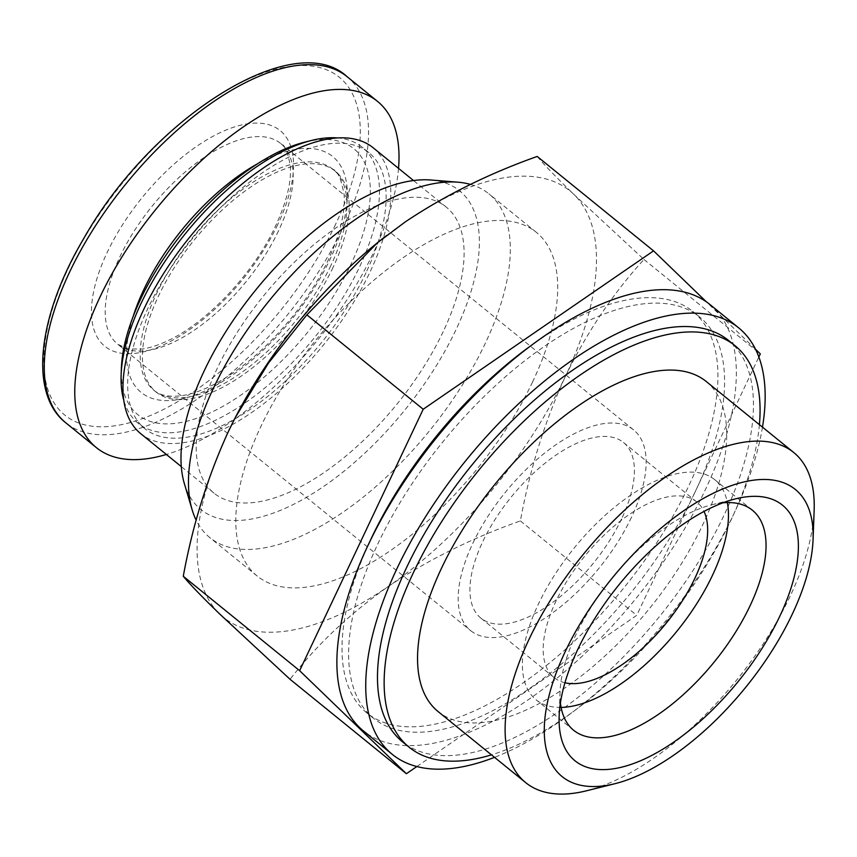 <?xml version="1.0" encoding="UTF-8"?>
<svg xmlns="http://www.w3.org/2000/svg" width="857" height="857" viewBox="0 0 857 857"><rect width="100%" height="100%" fill="white"/><g stroke="black" fill="none" stroke-linecap="round" stroke-linejoin="round"><path stroke-width="0.64" stroke-dasharray="4.29 3.21" d="M443.208 331.595A184.223 85.925 -50.9 0 1 214.089 493.204A184.223 85.925 -50.9 0 1 263.453 296.008A184.223 85.925 -50.9 0 1 446.251 207.094A184.223 85.925 -50.9 0 1 443.208 331.595M430.728 179.991A205.23 95.716 -50.9 0 1 456.095 329.474A205.23 95.716 -50.9 0 1 303.956 498.806A205.23 95.716 -50.9 0 1 184.362 483.594M372.999 147.65A184.223 85.925 -50.9 0 1 369.945 272.14A184.223 85.925 -50.9 0 1 140.827 433.749M365.971 272.794A177.763 82.904 -50.9 0 1 144.897 428.736A177.763 82.904 -50.9 0 1 192.536 238.46A177.763 82.904 -50.9 0 1 368.917 152.664A177.763 82.904 -50.9 0 1 365.971 272.794M337.176 137.902A177.763 82.904 -50.9 0 1 362.265 147.265A177.763 82.904 -50.9 0 1 359.319 267.384A177.763 82.904 -50.9 0 1 138.234 423.326A177.763 82.904 -50.9 0 1 123.911 400.712M304.813 142.133A171.304 79.894 -50.9 0 1 350.909 264.438A171.304 79.894 -50.9 0 1 209.054 413.363A171.304 79.894 -50.9 0 1 121.383 368.178M333.062 267.363A142.208 66.321 -50.9 0 1 156.199 392.12A142.208 66.321 -50.9 0 1 194.303 239.906A142.208 66.321 -50.9 0 1 335.419 171.271A142.208 66.321 -50.9 0 1 333.062 267.363M398.526 168.368A223.013 104.008 -50.9 0 1 373.759 252.022A223.013 104.008 -50.9 0 1 166.354 454.478M277.797 224.459A138.973 64.821 -50.9 0 1 103.011 344.653A138.973 64.821 -50.9 0 1 196.778 146.268A138.973 64.821 -50.9 0 1 277.797 224.459M537.2 156.445C543.874 164.533 556.054 177.142 573.729 194.282L643.971 259.478C613.162 293.233 586.949 332.248 565.331 376.512C544.709 421.601 529.733 469.732 520.392 520.906C472.025 538.035 428.007 559.878 388.371 586.434C349.71 613.741 316.929 644.7 290.052 679.301M386.657 235.461A274.722 128.132 -50.9 0 1 405.179 221.963A274.722 128.132 -50.9 0 1 573.729 194.282A274.722 128.132 -50.9 0 1 565.331 376.512A274.722 128.132 -50.9 0 1 388.371 586.434A274.722 128.132 -50.9 0 1 219.81 614.105A274.722 128.132 -50.9 0 1 228.219 431.874M532.604 381.89A221.395 103.258 -50.9 0 1 257.271 576.108A221.395 103.258 -50.9 0 1 316.597 339.136A221.395 103.258 -50.9 0 1 536.278 232.279A221.395 103.258 -50.9 0 1 532.604 381.89M470.504 184.426A221.395 103.258 -50.9 0 1 488.897 193.843A221.395 103.258 -50.9 0 1 485.233 343.443A221.395 103.258 -50.9 0 1 209.89 537.671A221.395 103.258 -50.9 0 1 196.199 520.242M814.15 510.226A212.622 99.166 -50.9 0 1 790.165 596.14A212.622 99.166 -50.9 0 1 586.467 790.797M706.125 381.419A212.622 99.166 -50.9 0 1 702.611 525.095A212.622 99.166 -50.9 0 1 438.173 711.621M759.409 424.654A258.568 120.591 -50.9 0 1 730.796 520.467A258.568 120.591 -50.9 0 1 491.457 754.856M728.418 340.336A258.568 120.591 -50.9 0 1 724.133 515.057A258.568 120.591 -50.9 0 1 402.565 741.883M762.473 427.14A274.722 128.132 -50.9 0 1 734.053 513.429A274.722 128.132 -50.9 0 1 494.521 757.342M709.746 304.364A274.722 128.132 -50.9 0 1 705.193 490.011A274.722 128.132 -50.9 0 1 363.529 731.01M695.273 491.639A258.568 120.591 -50.9 0 1 373.706 718.466A258.568 120.591 -50.9 0 1 442.994 441.709A258.568 120.591 -50.9 0 1 699.558 316.919A258.568 120.591 -50.9 0 1 695.273 491.639M528.598 347.364A258.568 120.591 -50.9 0 1 692.895 311.509A258.568 120.591 -50.9 0 1 688.61 486.24A258.568 120.591 -50.9 0 1 367.042 713.067A258.568 120.591 -50.9 0 1 368.296 544.902M416.823 766.554L636.74 615.326L758.852 357.005M755.52 349.26L706.35 301.803M643.971 259.478L760.32 353.898M520.392 520.906L636.74 615.326M560.435 702.933A141.748 66.107 -50.9 0 1 560.06 691.813A141.748 66.107 -50.9 0 1 711.846 504.762A141.748 66.107 -50.9 0 1 722.805 502.834M561.11 707.432A141.748 66.107 -50.9 0 1 536.118 699.815A141.748 66.107 -50.9 0 1 574.104 548.094A141.748 66.107 -50.9 0 1 714.749 479.684A141.748 66.107 -50.9 0 1 727.347 502.577M564.956 682.761A113.124 52.759 -50.9 0 1 554.158 677.587A113.124 52.759 -50.9 0 1 584.463 556.504A113.124 52.759 -50.9 0 1 696.709 501.913A113.124 52.759 -50.9 0 1 704.004 511.415M621.582 518.903A113.124 52.759 -50.9 0 1 480.895 618.143A113.124 52.759 -50.9 0 1 511.211 497.06A113.124 52.759 -50.9 0 1 623.457 442.458A113.124 52.759 -50.9 0 1 621.582 518.903M631.491 517.274A129.278 60.301 -50.9 0 1 470.707 630.688A129.278 60.301 -50.9 0 1 505.351 492.314A129.278 60.301 -50.9 0 1 633.634 429.914A129.278 60.301 -50.9 0 1 631.491 517.274M330.845 265.563A142.208 66.321 -50.9 0 1 153.981 390.321A142.208 66.321 -50.9 0 1 192.086 238.096A142.208 66.321 -50.9 0 1 333.202 169.472A142.208 66.321 -50.9 0 1 330.845 265.563M257.229 163.955A151.903 70.842 -50.9 0 1 330.127 259.178A151.903 70.842 -50.9 0 1 188.497 397.198A151.903 70.842 -50.9 0 1 132.942 317.111M346.956 76.573A223.013 104.008 -50.9 0 1 343.261 227.276A223.013 104.008 -50.9 0 1 65.914 422.908M335.612 224.266A217.667 101.522 -50.9 0 1 61.854 412.506A217.667 101.522 -50.9 0 1 208.722 101.801A217.667 101.522 -50.9 0 1 335.612 224.266M278.514 230.833A129.278 60.301 -50.9 0 1 117.73 344.246A129.278 60.301 -50.9 0 1 152.375 205.873A129.278 60.301 -50.9 0 1 280.657 143.473A129.278 60.301 -50.9 0 1 278.514 230.833M446.251 207.094L413.492 180.516M214.089 493.204L181.33 466.626M368.917 152.664L362.265 147.265M144.897 428.736L138.234 423.326M335.419 171.271L333.202 169.472C337.604 170.618 341.247 179.038 344.107 194.732C345.425 212.386 340.058 234.293 328.027 260.442C318.825 279.832 306.817 298.761 292.012 317.261C266.099 348.938 239.06 371.842 210.918 385.971C199.713 391.392 189.676 394.681 180.816 395.816C168.4 397.102 159.456 395.27 153.981 390.321L156.199 392.12M536.278 232.279L488.897 193.843M257.271 576.108L209.89 537.671M699.558 316.919L692.895 311.509M373.706 718.466L367.042 713.067M560.06 691.813L559.16 716.088M711.846 504.762L735.413 498.881M752.339 510.183L714.749 479.684M573.697 730.314L536.118 699.815M696.709 501.913L623.457 442.458M554.158 677.587L480.895 618.143M633.634 429.914L280.657 143.473C284.513 144.394 287.748 151.903 290.33 166.012C291.541 181.941 286.656 201.834 275.697 225.712C254.015 272.987 206.537 323.11 167.49 340.872C157.849 345.392 149.236 348.135 141.641 349.099L128.014 348.895L117.73 344.246L470.707 630.688"/><path stroke-width="1.29" d="M196.199 520.242A221.395 103.258 -50.9 0 1 192.107 509.701L184.362 483.594A205.23 95.716 -50.9 0 1 255.847 289.837A205.23 95.716 -50.9 0 1 430.728 179.991L457.874 182.187A221.395 103.258 -50.9 0 1 470.504 184.426M181.33 466.626L140.827 433.749A184.223 85.925 -50.9 0 1 190.19 236.564A184.223 85.925 -50.9 0 1 372.999 147.65L413.492 180.516M123.911 400.712A177.763 82.904 -50.9 0 1 121.126 375.045A177.763 82.904 -50.9 0 1 311.487 140.462A177.763 82.904 -50.9 0 1 337.176 137.902M121.126 375.045L121.383 368.178A171.304 79.894 -50.9 0 1 304.813 142.133L311.487 140.462M166.354 454.478A223.013 104.008 -50.9 0 1 96.402 447.654A223.013 104.008 -50.9 0 1 156.167 208.947A223.013 104.008 -50.9 0 1 377.455 101.319A223.013 104.008 -50.9 0 1 398.526 168.368M406.4 773.721L290.052 679.301L219.81 614.105C202.156 596.997 189.975 584.378 183.28 576.268C192.621 525.095 207.598 476.963 228.219 431.874L235.268 417.605L268.402 363.186L306.86 314.84L377.401 242.799L405.179 221.963C444.804 195.439 488.822 173.596 537.2 156.445L653.548 250.855L423.208 409.25L299.629 670.677L406.4 773.721L416.823 766.554M228.219 431.874A274.722 128.132 -50.9 0 1 235.375 417.402A274.722 128.132 -50.9 0 1 376.459 243.538A274.722 128.132 -50.9 0 1 386.657 235.461M192.107 509.701A221.395 103.258 -50.9 0 1 269.216 300.689A221.395 103.258 -50.9 0 1 457.874 182.187M792.189 614.351A184.951 86.257 -50.9 0 1 615.005 783.684A184.951 86.257 -50.9 0 1 552.015 685.193A184.951 86.257 -50.9 0 1 703.715 498.249A184.951 86.257 -50.9 0 1 813.057 539.61A184.951 86.257 -50.9 0 1 792.189 614.351M779.709 616.408A164.598 76.766 -50.9 0 1 643.393 759.506A164.598 76.766 -50.9 0 1 559.16 716.088A164.598 76.766 -50.9 0 1 735.413 498.881A164.598 76.766 -50.9 0 1 779.709 616.408M615.005 783.684L586.467 790.797A212.622 99.166 -50.9 0 1 525.737 782.666A212.622 99.166 -50.9 0 1 582.706 555.079A212.622 99.166 -50.9 0 1 793.689 452.464A212.622 99.166 -50.9 0 1 814.15 510.226L813.057 539.61M525.737 782.666L438.173 711.621A212.622 99.166 -50.9 0 1 495.153 484.034A212.622 99.166 -50.9 0 1 706.125 381.419L793.689 452.464M491.457 754.856A258.568 120.591 -50.9 0 1 409.228 747.293A258.568 120.591 -50.9 0 1 478.517 470.525A258.568 120.591 -50.9 0 1 735.081 345.735A258.568 120.591 -50.9 0 1 759.409 424.654M409.228 747.293L402.565 741.883A258.568 120.591 -50.9 0 1 471.853 465.126A258.568 120.591 -50.9 0 1 728.418 340.336L735.081 345.735M494.521 757.342A274.722 128.132 -50.9 0 1 392.388 754.439A274.722 128.132 -50.9 0 1 466.004 460.38A274.722 128.132 -50.9 0 1 738.605 327.792A274.722 128.132 -50.9 0 1 762.473 427.14M392.388 754.439L363.529 731.01A274.722 128.132 -50.9 0 1 437.145 436.952A274.722 128.132 -50.9 0 1 709.746 304.364L738.605 327.792M368.296 544.902A258.568 120.591 -50.9 0 1 528.598 347.364M758.852 357.005L760.32 353.898L755.52 349.26M706.35 301.803L653.548 250.855M306.86 314.84L423.208 409.25M183.28 576.268L299.629 670.677M722.805 502.834A141.748 66.107 -50.9 0 1 752.339 510.183A141.748 66.107 -50.9 0 1 749.982 605.963A141.748 66.107 -50.9 0 1 573.697 730.314A141.748 66.107 -50.9 0 1 560.435 702.933M727.347 502.577A141.748 66.107 -50.9 0 1 712.403 575.476A141.748 66.107 -50.9 0 1 561.11 707.432M704.004 511.415A113.124 52.759 -50.9 0 1 694.845 578.357A113.124 52.759 -50.9 0 1 564.956 682.761M132.942 317.111A151.903 70.842 -50.9 0 1 257.229 163.955M96.402 447.654L65.914 422.908A223.013 104.008 -50.9 0 1 125.668 184.201A223.013 104.008 -50.9 0 1 346.956 76.573L377.455 101.319M65.914 422.908C28.752 394.102 37.322 316.854 83.568 238.824C151.689 117.763 293.962 27.178 346.956 76.573M376.459 243.538L377.391 242.777"/></g></svg>
